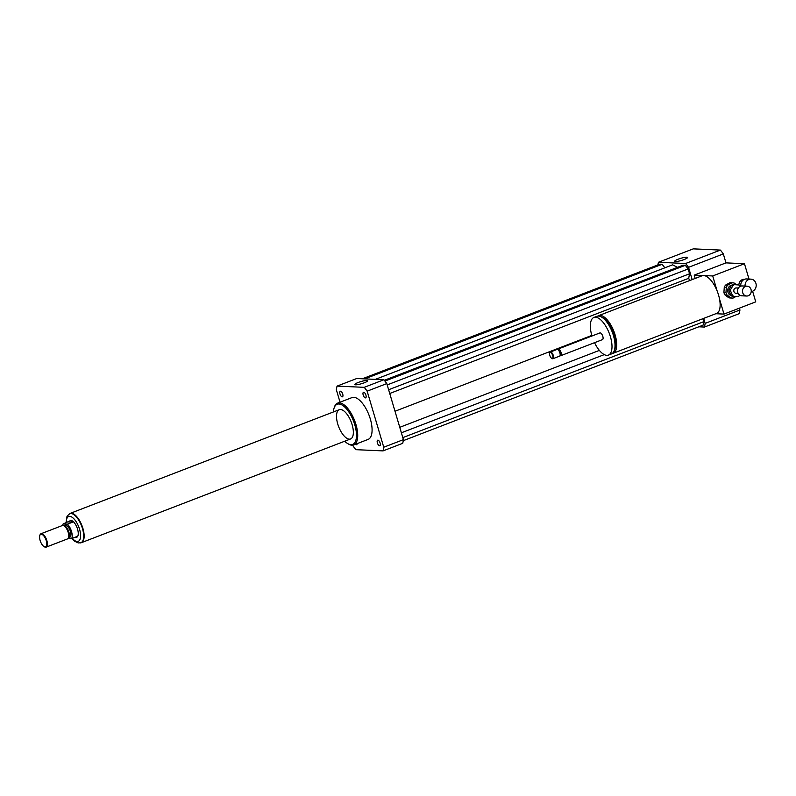 <?xml version="1.0" encoding="UTF-8"?>
<svg xmlns="http://www.w3.org/2000/svg" width="796" height="796" viewBox="0 0 796 796"><rect width="100%" height="100%" fill="white"/><g stroke="black" fill="none" stroke-linecap="round" stroke-linejoin="round"><path stroke-width="1.19" d="M342.19 396.856A2.975 1.274 68.9 0 1 340.071 394.239A2.975 1.274 68.9 0 1 340.28 391.254A2.975 1.274 68.9 0 1 342.549 393.572A2.975 1.274 68.9 0 1 342.429 396.816A2.975 1.274 68.9 0 1 342.19 396.856M357.135 443.641A2.975 1.274 68.9 0 1 356.608 444.695A2.975 1.274 68.9 0 1 355.514 444.267M377.911 440.148A2.975 1.274 68.9 0 1 380.02 442.765A2.975 1.274 68.9 0 1 379.811 445.74A2.975 1.274 68.9 0 1 377.553 443.422A2.975 1.274 68.9 0 1 377.672 440.188A2.975 1.274 68.9 0 1 377.911 440.148M363.195 395.015A2.975 1.274 68.9 0 1 363.483 392.299A2.975 1.274 68.9 0 1 365.752 394.627A2.975 1.274 68.9 0 1 365.633 397.861A2.975 1.274 68.9 0 1 363.195 395.015M684.172 259.526A6.696 1.114 163.5 0 1 674.68 261.287A6.696 1.114 163.5 0 1 680.789 258.312A6.696 1.114 163.5 0 1 687.525 257.476A6.696 1.114 163.5 0 1 684.172 259.526M364.289 382.776A6.696 1.114 163.5 0 1 354.797 384.538A6.696 1.114 163.5 0 1 360.906 381.573A6.696 1.114 163.5 0 1 367.643 380.737A6.696 1.114 163.5 0 1 364.289 382.776M745.076 286.082A6.278 5.572 -87.4 0 1 750.907 279.137A6.278 5.572 -87.4 0 1 756.2 285.167A6.278 5.572 -87.4 0 1 751.215 291.635M740.787 286.132A6.278 5.572 -87.4 0 1 746.598 278.948L750.907 279.137M738.877 285.087A5.831 5.174 -87.4 0 1 744.32 279.296L744.509 279.296M612.243 353.514A20.169 8.617 -111.1 0 0 613.109 353.295A20.169 8.617 -111.1 0 0 613.905 331.375A20.169 8.617 -111.1 0 0 598.612 315.654A20.169 8.617 -111.1 0 0 597.816 316.072M715.813 313.724L723.992 314.092L719.524 299.017A20.169 8.617 68.9 0 1 716.559 313.435L613.109 353.295M719.524 299.017A20.169 8.617 -111.1 0 0 717.156 291.028L712.699 275.953L744.459 263.715L748.996 279.058M598.612 315.654L702.062 275.794A20.169 8.617 68.9 0 1 703.664 275.545A20.169 8.617 68.9 0 1 717.156 291.028M614.552 349.663A18.378 7.851 -111.1 0 0 613.189 331.653A18.378 7.851 -111.1 0 0 602.114 317.375M594.542 342.678A20.169 8.617 -111.1 0 0 606.821 355.354A20.169 8.617 -111.1 0 0 608.423 355.106L611.447 353.931A20.169 8.617 -111.1 0 0 612.233 332.022A20.169 8.617 -111.1 0 0 596.94 316.301L593.915 317.465A20.169 8.617 -111.1 0 0 591.965 335.982M608.423 355.106A20.169 8.617 -111.1 0 0 609.209 333.186A20.169 8.617 -111.1 0 0 593.915 317.465M602.174 339.673A3.582 1.532 -111.1 0 0 602.463 339.623A3.582 1.532 -111.1 0 0 602.602 335.733A3.582 1.532 -111.1 0 0 599.885 332.937L558.105 349.036A3.582 1.532 -111.1 0 0 557.638 349.524M560.006 355.673A3.582 1.532 -111.1 0 0 560.394 355.772A3.582 1.532 -111.1 0 0 560.683 355.722A3.582 1.532 -111.1 0 0 560.822 351.832A3.582 1.532 -111.1 0 0 558.105 349.036M560.155 355.076A2.915 1.244 -111.1 0 0 560.294 354.787A2.915 1.244 -111.1 0 0 559.986 352.15A2.915 1.244 -111.1 0 0 558.454 349.991A2.915 1.244 -111.1 0 0 558.145 349.862M559.26 356.21A3.582 1.532 -111.1 0 0 559.548 356.16A3.582 1.532 -111.1 0 0 560.066 355.504A3.582 1.532 -111.1 0 0 559.688 352.27A3.582 1.532 -111.1 0 0 557.797 349.613A3.582 1.532 -111.1 0 0 556.971 349.474L550.354 352.021A3.582 1.532 -111.1 0 0 549.827 352.678A3.582 1.532 -111.1 0 0 549.757 352.946M551.867 358.419A3.582 1.532 -111.1 0 0 552.096 358.578A3.582 1.532 -111.1 0 0 552.643 358.757A3.582 1.532 -111.1 0 0 552.931 358.717A3.582 1.532 -111.1 0 0 553.071 354.817A3.582 1.532 -111.1 0 0 550.354 352.021M552.135 358.479A3.134 1.343 -111.1 0 0 552.325 354.588A3.134 1.343 -111.1 0 0 549.678 353.165A3.134 1.343 -111.1 0 0 550.006 355.991A3.134 1.343 -111.1 0 0 551.668 358.319A3.134 1.343 -111.1 0 0 552.135 358.479M695.197 278.441L694.212 275.118L712.699 275.953M752.608 291.246L755.752 301.853L723.992 314.092M694.212 275.118L725.972 262.879L744.459 263.715M698.798 326.798L704.43 327.056A44.815 19.154 -111.1 0 0 705.147 323.385L703.664 318.4M692.172 279.605L688.54 267.327A44.815 19.154 -111.1 0 0 685.605 263.496L658.441 262.272A44.815 19.154 -111.1 0 0 657.894 264.909M664.849 267.814L662.143 264.272L659.804 264.173L362.349 378.787M677.486 267.337L672.6 264.829L375.344 379.374M689.654 280.57L688.689 278.301L689.555 273.784L688.132 268.958L685.346 265.317L683.008 265.217L384.329 380.299M403.264 440.676L703.077 325.156L703.744 321.674L702.868 318.708M704.43 327.056L739.225 313.654A44.815 19.154 -111.1 0 0 739.932 309.982L739.385 308.161M705.147 323.385L739.932 309.982M725.972 262.879L723.325 253.924A44.815 19.154 -111.1 0 0 720.39 250.083L693.226 248.869L658.441 262.272M688.54 267.327L723.325 253.924M685.605 263.496L720.39 250.083M344.698 441.223A21.512 9.194 -111.1 0 0 347.683 443.581L348.558 444.088A22.407 9.582 -111.1 0 0 351.961 445.223A22.407 9.582 -111.1 0 0 353.742 444.944A22.407 9.582 -111.1 0 0 354.618 420.596A22.407 9.582 -111.1 0 0 337.623 403.124A22.407 9.582 -111.1 0 0 334.36 407.234L334.051 408.199A21.512 9.194 -111.1 0 0 333.415 411.95M337.623 403.124L351.991 397.592A22.407 9.582 68.9 0 1 368.986 415.054A22.407 9.582 68.9 0 1 368.11 439.412L353.742 444.944M347.683 443.581A21.512 9.194 -111.1 0 0 350.946 444.665A21.512 9.194 -111.1 0 0 352.22 417.99A21.512 9.194 -111.1 0 0 334.051 408.199M349.315 439.163A15.691 6.706 -111.1 0 0 350.568 438.964A15.691 6.706 -111.1 0 0 351.185 421.92A15.691 6.706 -111.1 0 0 339.285 409.691A15.691 6.706 -111.1 0 0 338.181 425.372A15.691 6.706 -111.1 0 0 349.315 439.163M340.031 402.199L336.35 389.781A44.815 19.154 68.9 0 1 337.056 386.11L356.717 378.528L383.881 379.752A44.815 19.154 68.9 0 1 386.806 383.592L403.413 439.641A44.815 19.154 68.9 0 1 402.706 443.312L383.045 450.894L355.882 449.67A44.815 19.154 68.9 0 1 352.956 445.84L352.767 445.193M337.056 386.11L364.22 387.334A44.815 19.154 68.9 0 1 367.145 391.164L383.752 447.223A44.815 19.154 68.9 0 1 383.045 450.894M383.881 379.752L364.22 387.334M386.806 383.592L367.145 391.164M403.413 439.641L383.752 447.223M388.627 389.741L689.555 273.784M389.741 393.493L688.689 278.301M387.204 384.906L688.132 268.958M384.936 381.075L685.346 265.317M395.005 411.253L591.806 335.424M402.816 437.621L703.744 321.674M401.383 432.795L604.273 354.618M399.761 427.313L599.368 350.399M364.697 378.886L662.143 264.272M68.128 538.404L71.69 538.564L76.983 536.524L76.496 537.37L74.983 537.3M70.147 520.604A8.965 3.831 68.9 0 1 70.227 520.574A8.965 3.831 68.9 0 1 70.934 520.455A8.965 3.831 68.9 0 1 77.302 528.335A8.965 3.831 68.9 0 1 76.665 537.3A8.965 3.831 68.9 0 1 76.565 537.33M62.665 525.45A8.965 3.831 68.9 0 1 63.103 523.967L70.834 520.494L72.715 522.116L67.421 524.156A8.965 3.831 68.9 0 1 71.69 538.564M68.396 521.927L72.715 522.116M67.421 524.156L63.103 523.967M69.939 513.629A15.552 6.647 68.9 0 1 70.128 513.549A15.552 6.647 68.9 0 1 71.361 513.35A15.552 6.647 68.9 0 1 82.406 527.022A15.552 6.647 68.9 0 1 81.301 542.573A15.552 6.647 68.9 0 1 81.112 542.633M41.312 534.235A6.726 2.876 68.9 0 1 46.526 541.698A6.726 2.876 68.9 0 1 44.059 546.603A6.726 2.876 68.9 0 1 40.516 541.618A6.726 2.876 68.9 0 1 39.8 535.549A6.726 2.876 68.9 0 1 41.312 534.235M39.88 535.32A7.174 3.065 68.9 0 1 39.949 535.071A7.174 3.065 68.9 0 1 40.994 533.748A7.174 3.065 68.9 0 1 41.571 533.658A7.174 3.065 68.9 0 1 46.666 539.967A7.174 3.065 68.9 0 1 46.158 547.131A7.174 3.065 68.9 0 1 44.496 546.862A7.174 3.065 68.9 0 1 44.277 546.723M40.994 533.748L62.327 525.539A7.174 3.065 68.9 0 1 62.894 525.45A7.174 3.065 68.9 0 1 63.202 525.489A7.174 3.065 68.9 0 1 67.759 531.121A7.174 3.065 68.9 0 1 68.157 538.365A7.174 3.065 68.9 0 1 67.481 538.922L46.158 547.131M64.068 525.698A6.497 2.776 68.9 0 1 64.347 525.738A6.497 2.776 68.9 0 1 68.476 530.852A6.497 2.776 68.9 0 1 68.834 537.409L68.157 538.365M63.909 525.649L65.063 525.201A6.497 2.776 68.9 0 1 65.58 525.121A6.497 2.776 68.9 0 1 70.197 530.832A6.497 2.776 68.9 0 1 69.73 537.33L68.585 537.778M69.212 513.937A15.691 6.706 68.9 0 1 70.078 513.42A15.691 6.706 68.9 0 1 71.322 513.231A15.691 6.706 68.9 0 1 82.466 527.012A15.691 6.706 68.9 0 1 81.351 542.693A15.691 6.706 68.9 0 1 80.376 542.892M729.106 289.227L731.454 285.366L733.096 285.436L730.748 289.306L729.106 289.227A6.278 5.572 -87.4 0 0 728.987 291.018L730.628 291.097L732.41 295.276L730.768 295.197L728.987 291.018M736.21 296.51L732.081 296.202L736.21 296.51M740.161 286.391L739.972 285.963A6.278 5.572 -87.4 0 0 738.658 284.958L732.887 284.57A6.278 5.572 -87.4 0 0 731.454 285.366M737.852 296.59A6.278 5.572 -87.4 0 0 739.285 295.794L739.693 295.137M732.081 296.202A6.278 5.572 -87.4 0 1 730.768 295.197M733.096 285.436A6.278 5.572 -87.4 0 1 734.529 284.65M733.723 296.271A6.278 5.572 -87.4 0 1 732.41 295.276M730.778 297.843L728.718 297.744L724.947 294.878L726.997 294.968L730.778 297.843A7.622 6.766 -87.4 0 0 732.151 298.062A7.622 6.766 -87.4 0 0 733.176 298.022L735.962 296.49M736.499 284.799L734.22 283.068A7.622 6.766 -87.4 0 0 732.837 282.839L730.788 282.749A7.622 6.766 -87.4 0 0 729.763 282.789L731.813 282.879L727.683 285.147L725.634 285.058L729.763 282.789M724.27 287.306L726.32 287.396L725.962 292.54L723.912 292.44L724.27 287.306A7.622 6.766 -87.4 0 1 725.634 285.058M731.813 282.879A7.622 6.766 -87.4 0 1 732.837 282.839M726.32 287.396A7.622 6.766 -87.4 0 1 727.683 285.147M726.997 294.968A7.622 6.766 -87.4 0 1 725.962 292.54M731.285 295.664A5.383 4.776 -87.4 0 1 727.733 291.018A5.383 4.776 -87.4 0 1 730.439 285.625A5.383 4.776 -87.4 0 1 731.753 285.147M732.151 298.062L730.101 297.973A7.622 6.766 -87.4 0 1 728.718 297.744M724.947 294.878A7.622 6.766 -87.4 0 1 723.912 292.44M744.976 286.669A4.925 4.378 -87.4 0 1 747.086 286.172A4.925 4.378 -87.4 0 1 751.245 291.296A4.925 4.378 -87.4 0 1 746.648 296.022A4.925 4.378 -87.4 0 1 742.568 292.112A4.925 4.378 -87.4 0 1 744.976 286.669M746.648 296.022L741.723 295.804A4.925 4.378 -87.4 0 1 737.643 291.893A4.925 4.378 -87.4 0 1 740.051 286.451A4.925 4.378 -87.4 0 1 742.161 285.953L747.086 286.172M738.151 293.396L736.071 293.306A2.687 2.388 -87.4 0 1 736.31 287.933L738.389 288.023M730.628 291.097A6.278 5.572 -87.4 0 1 730.748 289.306M66.307 522.723A13.313 5.691 68.9 0 1 69.72 516.345A13.313 5.691 68.9 0 1 80.456 533.549A13.313 5.691 68.9 0 1 72.317 538.325M72.008 538.444L74.724 541.24L78.187 542.942L80.923 542.713A15.552 6.647 -111.1 0 0 82.028 527.171A15.552 6.647 -111.1 0 0 70.983 513.5A15.552 6.647 -111.1 0 0 69.749 513.689L67.023 516.226L65.998 522.843M602.463 339.623L560.683 355.722M558.454 349.991L557.797 349.613M560.294 354.787L560.066 355.504M559.548 356.16L552.931 358.717M64.347 525.738L63.202 525.489M81.351 542.693L350.568 438.964M70.078 513.42L339.285 409.691"/></g></svg>
